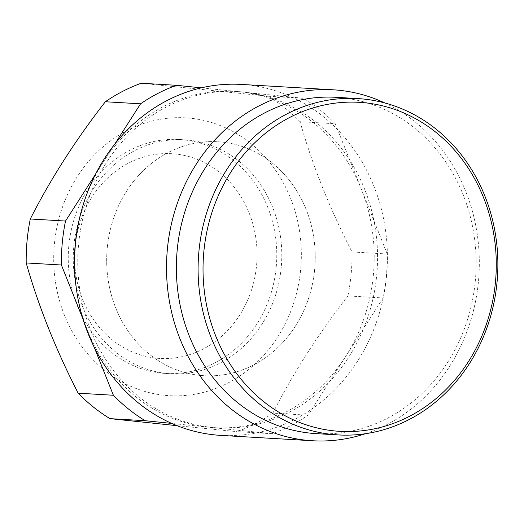 <?xml version="1.0" encoding="UTF-8"?>
<svg xmlns="http://www.w3.org/2000/svg" width="524" height="524" viewBox="0 0 524 524"><rect width="100%" height="100%" fill="white"/><g stroke="black" fill="none" stroke-linecap="round" stroke-linejoin="round"><path stroke-width="0.39" stroke-dasharray="2.62 1.97" d="M161.477 109.647A168.453 149.825 93.4 0 0 80.63 294.724A168.453 149.825 93.4 0 0 217.814 427.872A168.453 149.825 93.4 0 0 293.846 409.761A168.453 149.825 93.4 0 0 374.693 224.685A168.453 149.825 93.4 0 0 237.516 91.536A168.453 149.825 93.4 0 0 161.477 109.647M220.722 435.379A175.782 156.342 93.4 0 0 300.069 416.482A175.782 156.342 93.4 0 0 384.426 223.355A175.782 156.342 93.4 0 0 241.282 84.423M316.404 433.649A168.453 149.825 93.4 0 0 392.443 415.539A168.453 149.825 93.4 0 0 473.29 230.462A168.453 149.825 93.4 0 0 336.113 97.313M384.786 102.959A175.782 156.342 -86.6 0 1 479.277 258.424A175.782 156.342 -86.6 0 1 391.978 421.866A175.782 156.342 -86.6 0 1 365.405 433.721M131.485 152.379A117.186 104.23 -86.6 0 1 184.383 139.784A117.186 104.23 -86.6 0 1 279.809 232.407A117.186 104.23 -86.6 0 1 223.571 361.154A117.186 104.23 -86.6 0 1 170.673 373.756A117.186 104.23 -86.6 0 1 75.246 281.126A117.186 104.23 -86.6 0 1 131.485 152.379M164.909 154.338A117.186 104.23 -86.6 0 1 217.807 141.735A117.186 104.23 -86.6 0 1 313.234 234.366A117.186 104.23 -86.6 0 1 256.989 363.112A117.186 104.23 -86.6 0 1 204.098 375.708A117.186 104.23 -86.6 0 1 108.671 283.084A117.186 104.23 -86.6 0 1 164.909 154.338A117.186 104.23 -86.6 0 1 217.807 141.735A117.186 104.23 -86.6 0 1 313.234 234.366A117.186 104.23 -86.6 0 1 256.989 363.112A117.186 104.23 -86.6 0 1 204.098 375.708A117.186 104.23 -86.6 0 1 108.671 283.084A117.186 104.23 -86.6 0 1 164.909 154.338M122.858 132.808A139.161 123.769 93.4 0 0 66.43 319.895A139.161 123.769 93.4 0 0 232.204 380.725A139.161 123.769 93.4 0 0 288.632 193.638A139.161 123.769 93.4 0 0 122.858 132.808M261.044 420.549A183.105 162.853 -86.6 0 1 236.972 431.652L272.185 433.715A183.105 162.853 93.4 0 0 308.079 415.204L272.866 413.141A183.105 162.853 -86.6 0 1 261.044 420.549M177.164 425.691L236.972 431.652M76.661 290.748A168.453 149.825 93.4 0 0 87.397 330.133A168.453 149.825 93.4 0 0 208.676 427.211A168.453 149.825 93.4 0 0 214.467 427.676A168.453 149.825 93.4 0 0 290.506 409.565A168.453 149.825 93.4 0 0 345.604 356.589L308.079 415.204M201.327 87.849L239.959 91.805A168.453 149.825 93.4 0 0 234.169 91.34A168.453 149.825 93.4 0 0 158.137 109.451A168.453 149.825 93.4 0 0 103.038 162.427A168.453 149.825 93.4 0 0 81.318 211.238M352.01 251.946A183.105 162.853 -86.6 0 1 347.91 295.909L383.129 297.966A183.105 162.853 93.4 0 0 387.229 254.009L352.01 251.946C329.681 208.473 312.363 165.06 300.049 121.699L335.262 123.762A183.105 162.853 93.4 0 0 303.468 98.309L268.255 96.252A183.105 162.853 -86.6 0 1 300.049 121.699M268.255 96.252L141.244 83.237M335.262 123.762L361.246 188.882A168.453 149.825 93.4 0 0 239.959 91.805L303.468 98.309M383.129 297.966L345.604 356.589A168.453 149.825 93.4 0 0 361.246 188.882L387.229 254.009M272.866 413.141C292.634 373.985 317.649 334.908 347.91 295.909M272.185 433.715L171.78 423.431M94.189 347.163L83.146 319.47M95.571 174.099L114.704 144.205M83.964 302.597A102.54 91.196 93.4 0 0 206.115 347.419A102.54 91.196 93.4 0 0 247.695 209.567A102.54 91.196 93.4 0 0 125.544 164.739A102.54 91.196 93.4 0 0 83.964 302.597M218.554 360.859A117.186 104.23 93.4 0 0 266.074 203.312A117.186 104.23 93.4 0 0 179.365 139.489A117.186 104.23 93.4 0 0 126.474 152.084A117.186 104.23 93.4 0 0 78.954 309.632A117.186 104.23 93.4 0 0 165.663 373.461A117.186 104.23 93.4 0 0 218.554 360.859M179.365 139.489L184.383 139.784M214.467 427.676L217.814 427.872M234.169 91.34L237.516 91.536M165.663 373.461L170.673 373.756"/><path stroke-width="0.79" d="M284.912 120.055A164.791 146.569 93.4 0 0 218.089 341.609A164.791 146.569 93.4 0 0 414.399 413.646A164.791 146.569 93.4 0 0 481.222 192.092A164.791 146.569 93.4 0 0 284.912 120.055M414.17 416.809A168.453 149.825 -86.6 0 1 338.131 434.92A168.453 149.825 -86.6 0 1 200.954 301.772A168.453 149.825 -86.6 0 1 281.801 116.695A168.453 149.825 -86.6 0 1 357.833 98.584A168.453 149.825 -86.6 0 1 495.016 231.732A168.453 149.825 -86.6 0 1 414.17 416.809M333.199 89.807L241.282 84.423A175.782 156.342 93.4 0 0 161.942 103.32A175.782 156.342 93.4 0 0 77.578 296.44A175.782 156.342 93.4 0 0 220.722 435.379L312.638 440.763A175.782 156.342 -86.6 0 1 169.494 301.824A175.782 156.342 -86.6 0 1 253.858 108.704A175.782 156.342 -86.6 0 1 333.199 89.807A175.782 156.342 -86.6 0 1 384.786 102.959M357.833 98.584L336.113 97.313A168.453 149.825 93.4 0 0 260.074 115.424A168.453 149.825 93.4 0 0 179.228 300.501A168.453 149.825 93.4 0 0 316.404 433.649L338.131 434.92M365.405 433.721A175.782 156.342 -86.6 0 1 312.638 440.763M109.961 418.643A183.105 162.853 -86.6 0 1 78.168 393.19L113.38 395.253A183.105 162.853 93.4 0 0 145.174 420.707L109.961 418.643L177.164 425.691M26.2 262.95A183.105 162.853 -86.6 0 1 30.3 218.986L65.513 221.049A183.105 162.853 93.4 0 0 61.413 265.006L26.2 262.95C38.318 305.82 55.642 349.233 78.168 393.19M105.344 101.754A183.105 162.853 -86.6 0 1 117.166 94.34A183.105 162.853 -86.6 0 1 141.244 83.237L176.457 85.301A183.105 162.853 93.4 0 0 152.379 96.403A183.105 162.853 93.4 0 0 140.563 103.811L105.344 101.754C75.364 140.308 50.35 179.385 30.3 218.986M81.318 211.238A168.453 149.825 93.4 0 0 76.661 290.748M176.457 85.301L201.327 87.849M171.78 423.431L145.174 420.707M113.38 395.253L94.189 347.163M83.146 319.47L61.413 265.006M65.513 221.049L95.571 174.099M114.704 144.205L140.563 103.811"/></g></svg>
